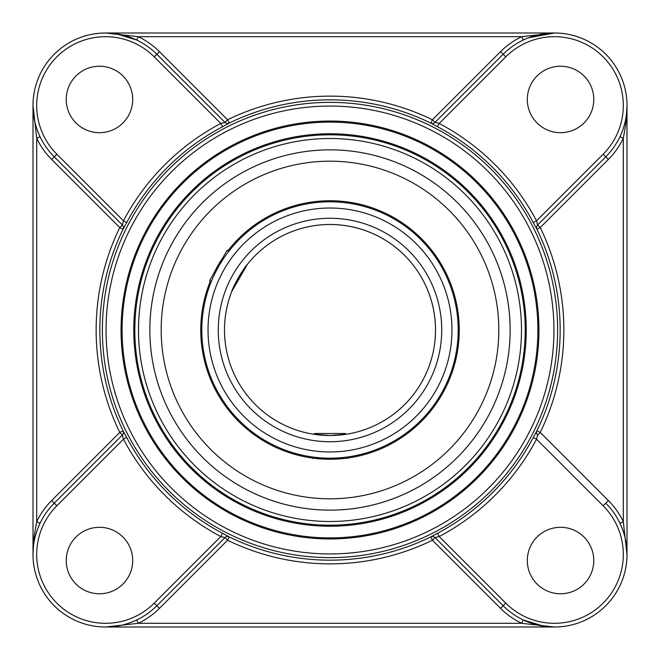 <?xml version="1.0" encoding="UTF-8"?>
<svg xmlns="http://www.w3.org/2000/svg" width="660" height="660" viewBox="0 0 660 660"><rect width="100%" height="100%" fill="white"/><g stroke="black" fill="none" stroke-linecap="round" stroke-linejoin="round"><path stroke-width="0.99" d="M330 122.1A207.9 207.9 0 0 1 510.048 433.95A207.9 207.9 0 0 1 149.952 433.95A207.9 207.9 0 0 1 330 122.1M330 121.061A208.939 208.939 0 0 0 149.053 434.47A208.939 208.939 0 0 0 510.947 434.47A208.939 208.939 0 0 0 330 121.061M133.774 330A196.226 196.226 0 0 0 428.117 499.942A196.226 196.226 0 0 0 428.117 160.058A196.226 196.226 0 0 0 133.774 330M134.813 330A195.187 195.187 0 0 1 427.597 160.957A195.187 195.187 0 0 1 427.597 499.042A195.187 195.187 0 0 1 134.813 330M51.637 159.439L119.765 227.568L122.372 224.953L54.244 156.824L51.637 159.439A76.23 76.23 0 0 1 36.696 138.27L40.029 136.686C35.31 126.538 32.967 116.16 33 105.534L33 554.466L33.907 537.916L36.696 521.73L36.696 138.27L33 105.534M435.113 537.702L503.176 605.756L500.56 608.363A76.23 76.23 0 0 0 521.73 623.304L523.314 619.971L543.782 626.208L554.466 627L521.73 623.304L138.27 623.304L105.534 627L554.466 627M627 554.466L623.304 521.73L619.971 523.314C624.69 533.462 627.033 543.84 627 554.466L627 105.534L626.092 122.083L623.304 138.27L623.304 521.73A76.23 76.23 0 0 0 608.363 500.56L605.756 503.176A72.534 72.534 0 0 1 605.756 605.756A72.534 72.534 0 0 1 503.176 605.756L505.783 603.141L439.189 536.547L435.022 537.603A3.696 3.688 -45 0 0 430.798 536.902L437.464 533.288L439.189 536.547A233.632 233.632 0 0 0 536.547 439.189L537.603 435.022A3.696 3.688 -45 0 1 536.902 430.798A3.696 3.688 -45 0 0 537.628 435.047L537.603 435.022M122.298 435.113L54.244 503.176A72.534 72.534 0 0 0 54.244 605.756A72.534 72.534 0 0 0 156.824 605.756L159.439 608.363A76.23 76.23 0 0 1 138.27 623.304L136.686 619.971C126.538 624.69 116.16 627.033 105.534 627M33 554.466C32.967 543.84 35.31 533.462 40.029 523.314L36.696 521.73A76.23 76.23 0 0 1 51.637 500.56L119.765 432.432L123.082 430.815L126.712 437.464L123.453 439.189A233.632 233.632 0 0 0 220.811 536.547L224.977 537.603A3.696 3.688 45 0 1 229.201 536.902A3.696 3.688 45 0 0 224.953 537.628L227.568 540.235A233.863 233.863 0 0 0 432.432 540.235L500.56 608.363M51.637 500.56L54.244 503.176L122.372 435.047L119.765 432.432A233.863 233.863 0 0 1 119.765 227.568L123.082 229.185A3.696 3.688 135 0 0 122.397 224.977L122.298 224.887M224.977 122.397L220.811 123.453A233.632 233.632 0 0 0 123.453 220.811L56.859 154.217L54.244 156.824A72.534 72.534 0 0 1 54.244 54.244A72.534 72.534 0 0 1 156.824 54.244L224.953 122.372A3.696 3.688 135 0 0 229.185 123.082A3.696 3.688 135 0 1 224.977 122.397L156.824 54.244L159.439 51.637A76.23 76.23 0 0 0 138.27 36.696L136.686 40.029L116.218 33.792L105.534 33L138.27 36.696L521.73 36.696L554.466 33L105.534 33M528.437 37.826L554.466 33M500.56 51.637L432.432 119.765L435.047 122.372L503.176 54.244L500.56 51.637A76.23 76.23 0 0 1 521.73 36.696L523.314 40.029M627 105.534C627.033 116.16 624.69 126.538 619.971 136.686L623.304 138.27A76.23 76.23 0 0 1 608.363 159.439L540.235 227.568L536.918 229.185L533.288 222.535L536.547 220.811A233.632 233.632 0 0 0 439.189 123.453L435.113 122.298M608.363 500.56L540.235 432.432A233.863 233.863 0 0 0 540.235 227.568L537.628 224.953A3.696 3.688 -135 0 0 536.918 229.185A3.696 3.688 -135 0 1 537.603 224.977L605.756 156.824A72.534 72.534 0 0 0 605.756 54.244A72.534 72.534 0 0 0 503.176 54.244L435.022 122.397A3.696 3.688 -135 0 1 430.798 123.098A3.696 3.688 -135 0 0 435.047 122.372M397.724 163.061A180.155 180.155 0 0 0 149.845 330A180.155 180.155 0 0 0 504.24 375.779A180.155 180.155 0 0 0 397.724 163.061M54.244 156.824L122.397 224.977L123.453 220.811L126.712 222.535L123.098 229.201A3.696 3.688 135 0 0 122.372 224.953M154.217 603.141A68.846 68.846 0 0 1 56.859 603.141A68.846 68.846 0 0 1 56.859 505.783L54.244 503.176A72.534 72.534 0 0 0 54.244 605.756A72.534 72.534 0 0 0 156.824 605.756L154.217 603.141L220.811 536.547L222.535 533.288L229.201 536.902L227.568 540.235L159.439 608.363M605.756 503.176L603.141 505.783L536.547 439.189L533.288 437.464L536.902 430.798L540.235 432.432L537.628 435.047M608.363 159.439L605.756 156.824A72.534 72.534 0 0 0 605.756 54.244A72.534 72.534 0 0 0 503.176 54.244L505.783 56.859L439.189 123.453L437.464 126.712L430.798 123.098L432.432 119.765A233.863 233.863 0 0 0 227.568 119.765L159.439 51.637M224.953 122.372L227.568 119.765L229.201 123.098L222.535 126.712L220.811 123.453L154.217 56.859L156.824 54.244M537.603 224.977L536.547 220.811L603.141 154.217L605.756 156.824M56.859 505.783L123.453 439.189L122.397 435.022A3.696 3.688 45 0 0 123.098 430.798A230.175 230.175 0 0 1 123.082 229.185L123.082 229.185M156.824 605.756L224.977 537.603M132.693 99.462A33.231 33.231 0 0 1 82.846 128.238A33.231 33.231 0 0 1 82.846 70.686A33.231 33.231 0 0 1 132.693 99.462M99.462 527.307A33.231 33.231 0 0 1 128.238 577.154A33.231 33.231 0 0 1 70.686 577.154A33.231 33.231 0 0 1 99.462 527.307M560.538 132.693A33.231 33.231 0 0 1 531.762 82.846A33.231 33.231 0 0 1 589.314 82.846A33.231 33.231 0 0 1 560.538 132.693M527.307 560.538A33.231 33.231 0 0 1 577.154 531.762A33.231 33.231 0 0 1 577.154 589.314A33.231 33.231 0 0 1 527.307 560.538M247.45 264.289L231.817 291.365A105.509 105.509 0 0 0 313.888 434.272L314.671 433.488L345.328 433.488L346.112 434.272A105.509 105.509 0 0 0 421.253 277.035A105.509 105.509 0 0 0 247.45 264.289L248.581 262.894M346.079 434.272L330 435.509A105.509 105.509 0 0 1 238.631 277.25A105.509 105.509 0 0 1 421.369 277.25A105.509 105.509 0 0 1 330 435.509L312.592 434.065M231.817 291.365L231.652 291.786C232.823 286.745 243.952 267.473 247.739 263.934M330 458.188A128.188 128.188 0 0 0 441.02 265.906A128.188 128.188 0 0 0 218.98 265.906A128.188 128.188 0 0 0 330 458.188M342.309 457.603L347.408 457.001A128.188 128.188 0 0 0 441.02 265.906A128.188 128.188 0 0 0 228.715 251.419L228.583 251.592M330 510.139A180.139 180.139 0 0 0 486.007 239.926A180.139 180.139 0 0 0 173.993 239.926A180.139 180.139 0 0 0 330 510.139M228.715 251.419L227.015 250.445L209.608 280.591L211.307 281.572A128.188 128.188 0 0 0 312.592 457.001L312.592 458.411L347.408 458.411L347.408 457.001M315.34 458.411A129.244 129.244 0 0 0 344.66 458.411M347.408 458.073A129.244 129.244 0 0 0 441.928 265.378A129.244 129.244 0 0 0 227.791 250.891M222.593 258.11A129.244 129.244 0 0 0 214.038 272.926M210.383 281.045A129.244 129.244 0 0 0 312.592 458.073M330 498.811A168.811 168.811 0 0 0 476.198 245.594A168.811 168.811 0 0 0 183.802 245.594A168.811 168.811 0 0 0 330 498.811M106.062 330A223.938 223.938 0 0 1 441.969 136.067A223.938 223.938 0 0 1 441.969 523.933A223.938 223.938 0 0 1 106.062 330M430.815 536.918L430.798 536.902A3.696 3.688 -45 0 1 435.047 537.628L432.432 540.235L430.815 536.918A230.175 230.175 0 0 1 229.185 536.918M122.372 435.047A3.696 3.688 45 0 0 123.082 430.815L123.098 430.798M536.918 229.185L536.902 229.201A230.175 230.175 0 0 1 536.918 430.815M229.185 123.082A230.175 230.175 0 0 1 430.815 123.082M138.501 330A191.499 191.499 0 0 1 425.749 164.158A191.499 191.499 0 0 1 425.749 495.841A191.499 191.499 0 0 1 138.501 330M102.374 330A227.626 227.626 0 0 0 443.817 527.134A227.626 227.626 0 0 0 443.817 132.866A227.626 227.626 0 0 0 102.374 330M222.535 533.288A229.944 229.944 0 0 1 126.712 437.464M533.288 437.464A229.944 229.944 0 0 1 437.464 533.288M437.464 126.712A229.944 229.944 0 0 1 533.288 222.535M126.712 222.535A229.944 229.944 0 0 1 222.535 126.712M56.859 154.217A68.846 68.846 0 0 1 56.859 56.859A68.846 68.846 0 0 1 154.217 56.859M505.783 56.859A68.846 68.846 0 0 1 603.141 56.859A68.846 68.846 0 0 1 603.141 154.217M603.141 505.783A68.846 68.846 0 0 1 603.141 603.141A68.846 68.846 0 0 1 505.783 603.141M330 451.96A121.96 121.96 0 0 1 224.375 269.016A121.96 121.96 0 0 1 435.625 269.016A121.96 121.96 0 0 1 330 451.96M330 441.738A111.738 111.738 0 0 0 426.764 274.131A111.738 111.738 0 0 0 233.236 274.131A111.738 111.738 0 0 0 330 441.738"/></g></svg>
